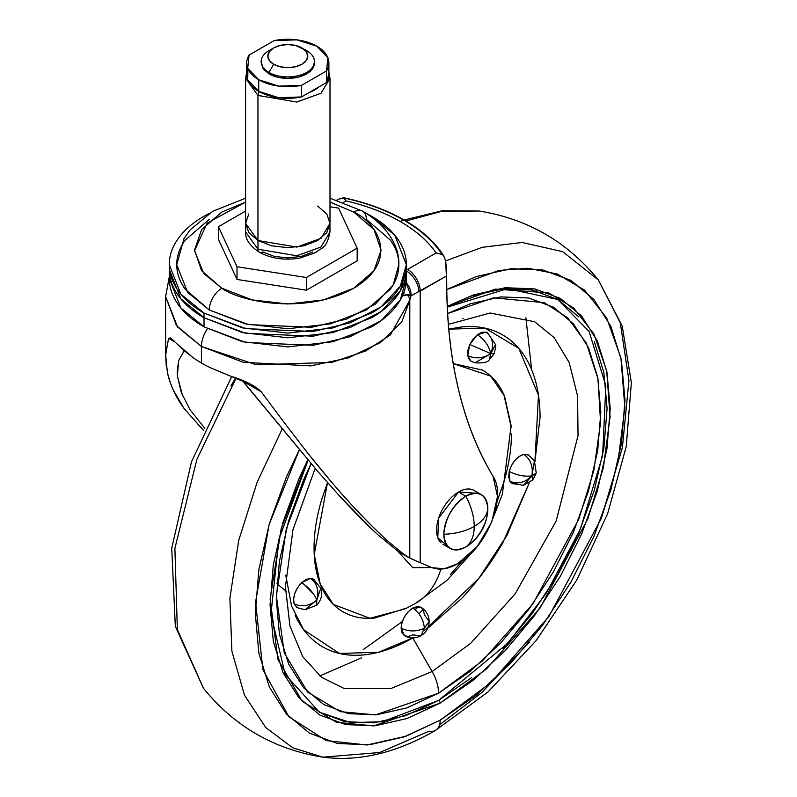 <?xml version="1.0" encoding="UTF-8"?>
<svg xmlns="http://www.w3.org/2000/svg" width="797" height="797" viewBox="0 0 797 797"><rect width="100%" height="100%" fill="white"/><g stroke="black" fill="none" stroke-linecap="round" stroke-linejoin="round"><path stroke-width="1.2" d="M477.313 493.303L458.564 491.998A31.093 17.952 120 0 0 438.858 517.482A31.093 17.952 120 0 0 441.07 542.867M487.824 508.894C486.429 494.389 479.097 490.155 465.837 496.192C471.326 506.643 474.125 516.725 474.235 526.438C482.484 521.547 487.017 515.699 487.824 508.894C487.017 515.699 482.484 521.547 474.235 526.438C465.767 531.201 455.645 533.811 443.849 534.279A31.093 17.952 -60 0 1 465.837 496.192L458.564 491.998L465.837 496.192C452.576 505.467 445.254 518.16 443.849 534.279C445.254 548.784 452.576 553.018 465.837 546.971A31.093 17.952 -60 0 1 448.342 547.061A31.093 17.952 -60 0 1 443.849 534.279C455.645 533.811 465.767 531.201 474.235 526.438C474.125 516.725 471.326 506.643 465.837 496.192A31.093 17.952 -60 0 1 483.331 496.103A31.093 17.952 -60 0 1 487.824 508.894A31.093 17.952 -60 0 1 465.837 546.971C471.326 542.867 474.125 536.022 474.235 526.438C474.125 536.022 471.326 542.867 465.837 546.971L468.606 545.168C479.635 536.879 485.981 525.89 487.654 512.192L487.824 508.894M476.058 491.908A31.093 17.952 120 0 0 458.564 491.998L438.599 518.259L437.812 537.766L447.087 545.666M404.637 289.67L404.328 290.965A116.99 67.546 180 0 1 403.282 295.787L408.104 294.641L409.967 295.567M343.377 197.776L338.864 199.041L344.384 198.094A167.011 96.427 180 0 1 403.88 220.201A4.105 2.371 -60 0 1 404.487 220.191A167.878 96.925 0 0 0 343.866 197.786L345.978 200.894L343.487 202.338L345.978 200.894A161.96 93.508 180 0 1 400.303 221.586A15.691 9.056 -60 0 1 403.88 220.201A167.011 96.427 0 0 0 344.384 198.094L345.978 200.894C366.53 205.646 384.642 212.55 400.303 221.586C415.964 230.632 427.909 241.083 436.138 252.948L405.653 270.582M446.499 270.004L445.643 260.798L443.67 255.678L445.643 260.798L446.728 283.025C446.728 321.311 450.644 356.807 458.484 389.494C466.315 422.191 477.851 451.162 493.084 476.407C507.171 497.059 486.369 548.446 457.747 563.698L444.158 568.769L432.213 567.713L420.188 562.672L432.213 567.713C439.645 570.433 448.153 569.098 457.747 563.698L477.224 546.593L491.719 522.115L497.497 496.531L493.084 476.407C462.449 424.97 446.987 360.513 446.728 283.025L446.499 270.004M245.596 198.194L212.789 211.275L190.254 229.725L184.007 238.562L176.745 264.644L187.594 292.28L209.272 309.983A17.773 10.261 -60 0 1 221.835 288.225L203.793 273.55L194.518 250.706L207.12 223.11L245.596 202.109L221.835 212.052L201.621 229.526L194.518 250.138L201.621 270.751L221.835 288.225L252.101 299.901L287.797 303.996L323.502 299.901L353.758 288.225L373.982 270.751L381.086 250.138L373.982 229.526L353.758 212.052A17.773 10.261 -60 0 1 362.645 211.175A17.773 10.261 120 0 0 353.758 212.052C375.706 221.666 401.688 259.513 353.758 288.225C304.036 315.891 238.482 300.887 221.835 288.225A17.773 10.261 120 0 0 209.272 309.983L248.435 324.598L311.547 327.278L346.247 319.169L375.238 304.175L393.24 284.768L398.849 264.644C398.849 273.152 396.029 281.331 390.4 289.181L366.321 309.983L330.297 323.881L287.797 328.762L245.307 323.881L209.272 309.983L185.203 289.181C179.564 281.331 176.745 273.152 176.745 264.644C176.745 256.146 179.564 247.967 185.203 240.106L209.272 219.314M204.012 317.754L204.012 326.86L245.795 342.461L313.141 345.31L350.162 336.663L381.105 320.663L400.313 299.951L406.301 278.482C406.301 287.558 403.292 296.285 397.275 304.663C391.267 313.052 382.699 320.444 371.591 326.86L333.146 341.694L287.797 346.894L242.457 341.694L204.012 326.86L204.012 317.754M366.102 213.267L371.621 216.256L394.764 235.155L406.34 264.644L400.353 286.123L381.135 306.835L350.182 322.845L313.151 331.502L245.785 328.643L203.982 313.042L203.982 317.734L245.785 333.335L313.151 336.195L350.182 327.537L381.135 311.527L400.353 290.815L406.34 269.336C406.34 278.412 403.332 287.149 397.314 295.528C391.297 303.916 382.739 311.318 371.621 317.734L333.166 332.568L287.797 337.779L242.437 332.568L203.982 317.734L203.982 313.042L242.437 327.876L287.797 333.086L333.166 327.876L371.621 313.042C382.739 306.626 391.297 299.224 397.314 290.835C403.332 282.457 406.34 273.72 406.34 264.644C406.34 255.568 403.332 246.841 397.314 238.452C391.297 230.074 382.739 222.672 371.621 216.256L366.062 213.237M203.753 430.649L184.087 408.502L173.497 390.48C172.013 388.059 169.97 382.042 167.38 372.448L165.666 354.884L168.565 338.317L170.608 337.908L184.336 350.76L192.944 357.584A122.16 70.525 0 0 0 201.422 363.024L201.422 346.486A22.206 12.822 -60 0 1 207.429 328.762A22.206 12.822 120 0 0 201.422 346.486L243.324 362.306L310.7 365.893L348.279 357.893L380.577 342.501L401.768 321.998L409.797 300.2C409.01 295.149 406.839 293.685 403.282 295.787C407.646 294.511 410.206 294.541 410.983 295.886L413.952 294.412M166.224 365.783L165.666 354.884L168.565 338.317L175.529 342.331L168.565 338.317L174.055 340.867M416.741 561.128L420.188 562.672L420.188 291.144L420.188 562.672L409.797 558.089L409.797 300.2L390.311 334.979L365.514 351.039L331.672 362.446L256.265 364.757L201.422 346.486L176.476 325.654L165.646 296.623L177.572 327.009L201.422 346.486L201.422 363.024A122.16 70.525 180 0 1 192.944 357.584L177.283 344.095M190.224 409.997L204.789 428.298L190.224 409.997L181.397 392.811L177.402 376.104L177.193 371.512L178.608 360.732L184.207 350.67L178.608 360.732L177.402 376.104L182.613 395.88M412.936 559.424L408.682 557.561L403.352 553.895L409.797 558.089L409.797 300.2L410.983 295.886L446.728 275.852L420.188 291.144A17.773 10.251 -120 0 0 407.636 269.376A53.309 30.774 0 0 0 406.331 270.153M222.851 373.006L210.826 367.915A122.16 70.525 180 0 1 201.422 363.024A122.16 70.525 0 0 0 210.826 367.915L253.247 385.609L261.217 391.805L242.039 380.318L317.903 471.565L339.93 496.451L370.904 528.192M378.117 534.926L398.261 551.544L378.117 534.926C368.055 525.9 355.323 513.079 339.93 496.451M317.903 471.565L243.205 381.404L261.217 391.805L285.216 423.914L261.217 391.805C256.305 386.694 247.837 382.052 235.802 377.868L233.252 376.921M339.502 491.331L352.374 505.677C368.772 523.101 381.315 535.514 390.002 542.926L403.352 553.895L390.002 542.926C380.149 534.428 367.606 522.015 352.374 505.677C338.904 491.101 324.249 473.846 308.409 453.931L285.216 423.914L308.409 453.931L330.914 481.378M167.38 372.448C170.11 384.821 175.679 396.836 184.087 408.502L203.733 430.679M209.531 213.237L203.982 216.256C192.864 222.672 184.296 230.074 178.279 238.452C172.262 246.841 169.263 255.568 169.263 264.644C169.263 273.72 172.262 282.457 178.279 290.835C184.296 299.224 192.864 306.626 203.982 313.042L180.829 294.143L169.263 264.644L169.263 269.336L180.829 298.835L203.982 317.734C192.864 311.318 184.296 303.916 178.279 295.528C172.262 287.149 169.263 278.412 169.263 269.336M366.321 219.314L390.4 240.106C396.029 247.967 398.849 256.146 398.849 264.644C399.546 248.106 389.115 226.727 362.645 211.175A17.773 10.261 -60 0 1 366.321 219.314M169.303 278.482L180.869 307.971L204.012 326.86C192.894 320.444 184.336 313.052 178.319 304.663C172.311 296.285 169.303 287.558 169.303 278.482L169.303 271.249M353.758 212.052L329.998 202.099L353.758 212.052M410.983 295.886L406.091 282.596A17.773 16.159 37.4 0 1 410.983 295.886L409.797 300.2M403.88 220.201A167.011 96.427 180 0 1 442.176 254.552L443.291 255.189A167.878 96.925 0 0 0 404.487 220.191A4.105 2.371 120 0 0 403.88 220.201A15.691 9.056 120 0 0 400.303 221.586A161.96 93.508 180 0 1 436.138 252.948L442.176 254.552A167.011 96.427 0 0 0 403.88 220.201M402.385 553.546L398.261 551.544M404.537 290.297L403.282 295.787M418.863 291.951A17.773 10.789 -122.7 0 0 406.311 270.94A17.773 10.789 57.3 0 1 418.863 291.951A35.536 20.513 180 0 1 420.188 291.144A17.773 10.251 60 0 0 407.636 269.376L436.138 252.948L442.176 254.552L443.67 255.678M343.866 197.786A167.878 96.925 180 0 1 404.487 220.191A167.878 96.925 180 0 1 443.291 255.189M273.66 47.94L268.958 50.659A26.65 15.392 0 0 0 268.958 72.417L273.66 64.258A19.985 11.537 180 0 1 273.66 47.94A19.985 11.537 180 0 1 301.933 47.94L306.267 51.685L307.791 56.099L306.267 60.512L301.933 64.258L295.448 66.759L287.797 67.635L280.145 66.759L273.66 64.258L269.336 60.512L267.812 56.099L269.336 51.685L273.66 47.94L280.145 45.439L287.797 44.552L295.448 45.439L306.646 50.659L301.933 47.94A19.985 11.537 180 0 1 301.933 64.258A19.985 11.537 180 0 1 273.66 64.258L268.958 72.417A26.65 15.392 0 0 0 306.646 72.417A26.65 15.392 0 0 0 306.646 50.659A26.65 15.392 180 0 1 314.207 63.601A26.65 15.392 180 0 1 296.315 76.114A26.65 15.392 180 0 1 268.958 72.417L268.958 73.872A26.65 15.392 0 0 0 296.315 77.568A26.65 15.392 0 0 0 314.207 65.055M246.711 74.709A41.085 23.721 0 0 0 258.746 91.366L258.746 79.76A41.085 23.721 180 0 1 246.711 63.102A41.085 23.721 180 0 1 249.072 55.063L247.718 68.223L258.746 79.76L278.741 86.126L301.525 85.349L326.531 70.913L327.876 57.753L316.857 46.216L296.863 39.85L274.068 40.627L249.072 55.063L274.068 40.627A41.085 23.721 180 0 1 328.842 61.887A41.085 23.721 180 0 1 326.531 70.913L301.525 85.349L301.525 96.955L309.037 92.621A37.758 21.798 0 0 0 319.019 86.853A37.758 21.798 180 0 1 309.037 92.621L319.019 86.853L301.525 96.955L301.525 85.349A41.085 23.721 180 0 1 258.746 79.76L258.746 91.366L278.741 97.732L301.525 96.955A41.085 23.721 0 0 1 258.746 91.366L247.718 79.83L247.957 68.781M329.958 224.435L329.958 232.007L320.992 247.01L296.813 255.777L257.989 249.212A6.665 3.846 120 0 0 259.374 252.26A6.665 3.846 -60 0 1 257.989 249.212L296.813 255.777L320.992 247.01L329.958 232.007C326.342 249.8 322.088 246.731 315.781 252.519L300.339 257.979C285.097 260.619 271.438 258.716 259.374 252.26C249.71 245.805 245.137 239.05 245.645 232.007L257.989 249.212L257.989 240.545L257.989 249.212L245.645 232.007L245.645 224.435M328.892 72.666L329.998 78.226L321.032 93.239L296.823 102.026L257.959 95.451L257.959 240.525L296.823 247.1L321.032 238.323L329.998 223.299L326.79 213.975L317.634 206.074M259.314 91.685A4.443 2.56 120 0 0 257.959 95.451L296.823 102.026L321.032 93.239L329.998 78.226L329.998 223.299L326.79 232.624L317.634 240.525L303.946 245.805L287.797 247.668L271.647 245.805L257.959 240.525L257.959 95.451A4.443 2.56 -60 0 1 259.314 91.685M246.711 72.119L245.596 78.226L257.959 95.451L245.596 78.226L245.596 223.299L257.959 240.525L248.813 232.624L245.596 223.299L248.813 213.975M312.892 251.932L301.386 256.375L287.797 257.939L274.218 256.375L262.701 251.932A6.665 3.846 -60 0 1 259.374 252.26M314.426 62.256L312.424 68.881L306.646 73.872L297.998 77.209L287.797 78.375L277.595 77.209L268.958 73.872L263.179 68.881L261.147 61.538M328.842 73.493A41.085 23.721 0 0 1 326.531 82.519L326.531 70.913L326.531 82.519L319.019 86.853L326.531 82.519L328.892 73.752M268.958 73.872L268.958 72.417A26.65 15.392 180 0 1 261.386 59.466M306.387 290.188L357.166 260.868L357.166 248.176L338.576 208.127L329.998 206.802L338.576 208.127L357.166 248.176L306.387 277.495L357.166 248.176L357.166 260.868L306.387 290.188L306.387 277.495L237.018 266.756L306.387 277.495L306.387 290.188L237.018 279.458L306.387 290.188M218.438 239.409L237.018 279.458L237.018 266.756L237.018 279.458L218.438 239.409L218.438 226.717L237.018 266.756L218.438 226.717L245.596 211.036L218.438 226.717L218.438 239.409M530.633 457.109L534.418 460.815L536.251 473.049L532.755 479.884L523.529 485.293L531.898 475.899C524.914 482.743 517.592 484.536 509.921 481.258L512.053 483.42L523.529 485.293L531.898 475.899L534.418 460.815L531.898 475.899C524.496 476.815 516.934 475.321 509.223 471.416L509.921 481.258C517.592 484.536 524.914 482.743 531.898 475.899L532.755 479.884L531.898 475.899L536.251 473.049L531.898 475.899C533.323 466.524 530.643 459.341 523.868 454.35C530.643 459.341 533.323 466.524 531.898 475.899C524.496 476.815 516.934 475.321 509.223 471.416L511.435 465.568L515.001 460.277L519.365 456.332L523.868 454.35C516.974 456.641 512.092 462.33 509.223 471.416L508.685 476.925L509.921 481.258L512.73 483.749L516.685 484.018M320.763 588.116L313.41 579.13L310.471 578.363C317.136 583.364 319.258 590.597 316.808 600.071L320.773 588.126C322.655 594.721 321.241 600.43 316.529 605.262L305.012 609.795L316.808 600.071C319.258 590.597 317.136 583.364 310.471 578.363L301.595 582.677C308.837 587.399 313.908 593.197 316.808 600.071L316.529 605.262L316.808 600.071L305.012 609.795L299.911 608.37M534.418 460.815L528.491 454.948L523.868 454.35L528.64 455.037M475.042 362.814C482.922 363.312 487.625 362.376 489.149 360.005L494.12 353.808C495.704 347.353 496.152 344.254 495.455 344.493L490.822 353.629C494.2 344.274 492.606 337.101 486.031 332.12L477.383 334.71C484.506 339.532 488.979 345.838 490.822 353.629L495.455 344.493L487.415 332.688L486.031 332.12C492.606 337.101 494.2 344.274 490.822 353.629L494.12 353.808L490.822 353.629L489.149 360.005L490.822 353.629L469.792 344.463L490.822 353.629C488.979 345.838 484.506 339.532 477.383 334.71L469.792 344.463L467.719 355.641L470.977 361.151L475.042 362.814L490.822 353.629C483.161 358.461 475.46 359.138 467.719 355.641C475.46 359.138 483.161 358.461 490.822 353.629L475.042 362.814L472.362 361.718M320.773 588.126L316.808 600.071C313.908 593.197 308.837 587.399 301.595 582.677C295.159 589.7 292.678 596.774 294.133 603.887C301.854 607.264 309.405 605.999 316.808 600.071C309.405 605.999 301.854 607.264 294.133 603.887L296.972 607.593L305.012 609.795M276.868 583.663L285.067 590.358M401.11 628.205C408.861 631.822 416.612 631.822 424.353 628.205C423.615 619.687 419.74 612.973 412.736 608.071C405.723 612.973 401.847 619.687 401.11 628.205L401.997 622.557L404.517 616.748L408.283 611.668L412.736 608.071C419.74 612.973 423.615 619.687 424.353 628.205L420.955 635.727L412.736 634.91L408.283 636.464L404.517 635.727L401.997 632.828L401.11 628.205L404.517 635.727C410.007 638.656 415.486 638.656 420.955 635.727L424.353 628.205L429.165 621.491L424.353 628.205C416.612 631.822 408.861 631.822 401.11 628.205M429.165 621.491C428.965 615.304 426.226 610.552 420.955 607.264L412.736 608.071L417.18 606.527L420.955 607.264L423.466 610.163L424.353 614.786L429.165 621.491C428.965 627.707 426.226 632.449 420.955 635.727M397.733 551.215L412.806 567.693L431.695 567.504L412.806 567.693L397.733 551.215M407.098 607.942L374.969 617.994C362.884 619.189 352.214 617.117 342.959 611.777C333.704 606.437 326.571 598.228 321.57 587.16C316.558 576.092 314.058 563.001 314.058 547.898C314.058 532.785 316.558 516.805 321.57 499.958L327.517 482.633L314.227 554.423L320.185 583.882L333.315 604.405L369.957 618.303L405.414 608.778L415.635 603.319L447.037 580.326L473.169 551.245M415.665 603.299A142.384 82.211 -120 0 0 440.88 569.088A142.384 82.211 60 0 1 415.665 603.299A142.384 82.211 60 0 1 412.736 604.863M448.332 324.389L490.155 313.022L534.618 321.729L554.194 337.669L569.197 362.575L577.566 395.91L578.034 435.62L556.167 520.979L515.201 593.795L470.848 643.169L432.133 671.532L412.746 637.929L432.133 671.532L391.048 688.469L344.105 688.469L321.589 677.33L302.681 656.579L289.929 625.924L285.416 586.413M424.114 630.776L478.858 578.383L506.952 535.405L529.228 482.962M534.917 461.712L538.453 395.163L518.757 348.319L485.054 328.175L448.751 329.121L461.453 326.969C477.054 325.425 490.822 328.105 502.758 334.999C514.703 341.883 523.898 352.473 530.354 366.759C536.819 381.036 540.047 397.922 540.047 417.419L534.926 461.732M311.079 463.555L286.282 529.078L276.34 595.827L284.26 652.873L307.622 692.085L340.199 711.641L375.487 714.889L438.569 693.201A31.093 17.952 -120 0 0 432.133 671.532A31.093 17.952 60 0 1 438.569 693.201L406.908 707.875L376.473 714.789L348.419 713.674L323.831 704.568L303.657 687.821L288.663 664.09L279.428 634.273L276.31 599.523L279.428 561.168L288.663 520.69L303.657 479.645L311.079 463.545M578.682 316.837L557.731 299.453L589.093 331.462L605.85 385.738L602.602 455.725L580.455 528.899L546.174 593.466L507.749 643.328L438.569 700.424L382.401 721.733L350.66 722.61L319.408 712.229L344.942 721.683L374.082 722.849L405.693 715.666L438.569 700.424A2.222 1.285 60 0 1 440.143 703.143A2.222 1.285 -120 0 0 438.569 700.424L471.445 677.709M307.841 459.7L281.231 528.481L270.133 598.965L277.944 659.508L302.232 701.33L336.444 722.291L373.624 725.908L440.143 703.143L406.958 718.535L375.048 725.778L345.649 724.603L319.866 715.058L298.716 697.514L283.005 672.628L273.321 641.376L270.053 604.943L273.321 564.744L283.005 522.314L298.716 479.286L307.841 459.7M440.143 720.189L405.872 736.269L366.989 744.996L326.152 740.582L288.843 716.712L262.9 669.659L255.548 602.173L269.127 524.466L299.423 449.578L286.442 476.895L269.366 523.659L258.846 569.775L255.299 613.471L258.846 653.052L269.366 687.024L286.442 714.062L309.435 733.13L337.45 743.511L369.4 744.777L404.079 736.906L440.143 720.189A22.206 12.822 60 0 1 435.59 730.321A22.206 12.822 -120 0 0 440.143 720.189L476.198 695.263L510.877 663.104L542.837 624.928L570.841 582.208L593.835 536.6L610.91 489.836L621.431 443.72L624.987 400.024L621.431 360.443L610.91 326.471L593.835 299.433L570.841 280.365L542.837 269.984L510.877 268.719L476.198 276.589L446.768 289.62L498.962 270.442L527.993 268.23L557.262 273.999L584.48 290.078L606.716 318.063L620.933 357.953L624.868 407.616L617.834 462.937L601.028 518.937L548.954 616.46L490.892 682.68L440.143 720.189M282.327 428.637L257.062 482.464L238.711 540.426L229.875 598.308L231.907 651.298L244.5 695.223L265.75 727.561L292.818 747.815L322.805 757.15L292.818 747.815L265.75 727.561L244.5 695.223L231.907 651.298L229.875 598.308L238.711 540.426L257.062 482.464L282.327 428.637M435.59 730.321A22.206 12.822 60 0 1 429.145 731.138L379.601 752.537L322.805 757.15C359.048 761.862 396.617 752.926 435.541 730.351L487.953 692.005L536.052 640.718L576.849 579.917L607.603 513.726L626.243 446.539L631.354 382.66L622.188 325.923L598.328 279.936L620.295 322.795L628.933 380.558L622.377 447.605L602.064 516.217M236.141 377.997L196.909 459.281L174.892 548.426L177.352 629.58L203.424 688.229L177.352 629.58L174.892 548.426L196.909 459.281L236.141 377.997M361.609 657.814L319.776 675.936M313.928 594.512L304.115 584.321M427.69 628.305L461.453 598.617C477.054 582.149 490.822 563.579 502.758 542.906L529.238 482.962M295.109 615.095C301.565 629.371 310.77 639.961 322.705 646.855C334.64 653.749 348.409 656.419 364.01 654.875C379.611 653.331 395.85 647.682 412.736 637.939L378.535 652.275L339.392 653.44L303.677 629.75L291.582 606.079L285.764 575.165M471.157 361.25L469.294 359.646L467.719 355.641L467.899 350.311L469.792 344.463L473.129 338.984L477.383 334.71L481.906 332.299L486.031 332.12L487.605 332.797M297.122 607.683L294.133 603.887L293.605 598.995L294.84 593.247L297.64 587.519L301.595 582.677L306.098 579.459L310.471 578.363L314.028 579.549L316.24 582.836M494.09 515.529L502.359 494.27L511.136 425.658L504.571 396.219L490.753 376.124L453.214 363.641L482.504 370.067C491.759 375.417 498.892 383.616 503.893 394.684L511.256 427.531M511.405 433.957C511.405 449.06 508.904 465.04 503.893 481.896L497.179 501.154M462.419 560.699L450.494 574.388M463.047 318.67L462.32 318.431M418.505 606.517L415.177 609.785M402.316 621.56L363.183 649.685M401.21 629.929L402.435 628.893M418.953 613.75L423.157 609.536M531.649 369.748L525.881 317.684M230.911 385.947L235.703 377.838M405.922 221.018L441.299 211.424L478.947 211.006L441.299 211.424L405.922 221.018M536.351 290.905L535.684 289.102M445.653 260.918L482.055 247.349L522.055 242.477L562.602 251.613L598.328 279.936L562.602 251.613L522.055 242.477L482.055 247.349L445.653 260.918M529.298 642.243L481.946 692.454L439.536 724.832M447.237 306.417L473.318 294.96L505.228 287.717L534.638 288.893L560.411 298.437L581.561 315.981L597.282 340.867L606.955 372.119L610.223 408.552L606.955 448.751L597.282 491.181L581.561 534.209L560.411 576.191L534.638 615.493L505.228 650.621L473.318 680.22L440.143 703.143L486.698 668.763L539.958 608.131L587.847 518.837L603.419 467.48L610.084 416.662L606.726 370.914L593.914 334.033L573.691 308.021L548.824 292.927L495.316 289.112L447.237 306.427M503.056 648.379L532.187 613.58L557.731 574.637L578.682 533.054L594.253 490.424L603.847 448.382L607.085 408.552L603.847 372.458L594.253 341.495M447.266 307.184L507.3 288.733L557.731 299.453L532.187 289.998L503.056 288.833L471.445 296.016M447.605 313.55L470.22 303.806L500.665 296.892L528.72 298.008L553.307 307.114L573.481 323.861L588.475 347.592L597.71 377.409L600.828 412.159L597.71 450.514L588.475 490.992L573.481 532.037L553.307 572.087L528.72 609.585L500.665 643.089L470.22 671.323L438.569 693.201L482.653 660.703L533.103 603.538L578.732 519.315L593.805 470.738L600.589 422.45L597.959 378.714L586.343 343.148L567.603 317.744L544.281 302.671L493.582 297.819L447.605 313.56M448.352 324.389L490.175 313.022L534.628 321.739L554.204 337.679L569.197 362.585L577.576 395.92L578.034 435.64L556.167 520.989L515.201 593.795L470.848 643.169L432.133 671.532L391.048 688.469L344.105 688.469L321.589 677.33L302.681 656.579L289.929 625.924L285.416 586.831L292.967 529.706L315.164 468.367M481.278 454.529L488.322 468.168L481.249 454.509M443.012 544.311L450.295 548.515M474.115 490.454L481.388 494.658M406.301 271.249L406.301 278.482M406.34 264.644L406.34 269.336M169.303 276.659L165.646 296.623L165.646 356.807M177.193 371.013L177.193 371.512M398.181 551.494L408.682 557.561M362.645 211.175L329.998 198.194M337.838 199.589L336.892 200.137M343.816 197.776C391.696 208.565 424.96 227.822 443.6 255.548M314.456 61.538L314.456 62.993M301.933 47.94L306.646 50.659M246.711 74.599L246.711 62.993M329.998 78.226L328.892 72.119M328.892 62.993L328.892 74.599M319.408 712.229L285.177 674.441L270.94 614.148L278.9 539.33L308.13 460.048M322.805 757.15C274.228 749.389 234.438 726.416 203.424 688.229L175.32 626.362L171.744 548.246L191.459 461.881L231.817 376.383M404.199 220.012L442.295 210.737L478.947 211.006C527.524 218.767 567.315 241.75 598.328 279.936"/></g></svg>
